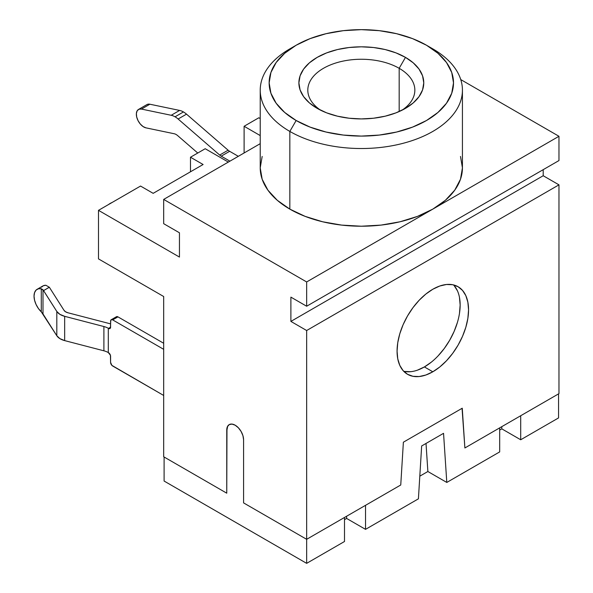 <?xml version="1.0" encoding="UTF-8"?>
<svg xmlns="http://www.w3.org/2000/svg" width="593" height="593" viewBox="0 0 593 593"><rect width="100%" height="100%" fill="white"/><g stroke="black" fill="none" stroke-linecap="round" stroke-linejoin="round"><path stroke-width="0.89" d="M176.121 134.507A8.917 5.152 60 0 1 177.655 135.612L197.751 153.031L177.655 135.612A8.917 5.152 -120 0 0 176.121 134.507A8.917 5.152 -120 0 0 174.201 133.744A8.917 5.152 60 0 1 176.121 134.507M147.361 104.375L149.873 104.22L179.612 110.424L171.207 115.279A17.842 10.303 60 0 1 175.046 116.806L183.452 111.944A17.842 10.303 -120 0 0 179.612 110.424L171.207 115.279L141.468 109.075L149.873 104.22L179.612 110.424A17.842 10.303 60 0 1 183.452 111.944L175.046 116.806A17.842 10.303 60 0 1 178.108 119.008L186.521 114.152L228.105 150.199A8.917 5.152 -120 0 0 229.639 151.304L238.319 156.315L229.639 151.304L221.226 156.159L229.639 151.304A8.917 5.152 -120 0 1 228.105 150.199L219.692 155.055L228.105 150.199L186.521 114.152A17.842 10.303 -120 0 0 183.452 111.944A17.842 10.303 60 0 1 186.521 114.152L178.108 119.008L219.692 155.055L178.108 119.008A17.842 10.303 60 0 0 175.046 116.806A17.842 10.303 60 0 0 171.207 115.279L141.468 109.075L149.873 104.22A10.407 6.012 -120 0 0 146.908 104.598L138.503 109.453A10.407 6.012 60 0 1 141.468 109.075L138.955 109.231L137.161 110.795L136.368 113.522L136.694 117.006L138.087 120.705L140.333 124.07L143.091 126.576L145.945 127.851A10.407 6.012 60 0 1 137.42 119.26A10.407 6.012 60 0 1 138.503 109.453M111.024 203.102A5.945 3.432 -120 0 0 110.246 203.362A5.945 3.432 60 0 1 111.024 203.102M403.685 371.255A50.553 29.183 120 0 0 424.403 366.934L432.816 371.789A50.553 29.183 -60 0 1 407.539 374.294A50.553 29.183 -60 0 1 399.793 333.785A50.553 29.183 -60 0 1 432.816 289.243L439.791 286.011L446.492 284.484L452.674 284.729L458.092 286.738L462.533 290.422L465.839 295.655L467.87 302.222L468.559 309.88L467.87 318.33L465.839 327.247L462.533 336.29L458.092 345.111L452.674 353.369L446.492 360.752L439.791 366.971L432.816 371.789L425.841 375.021L419.132 376.548L412.958 376.296L407.539 374.294L403.092 370.603L399.793 365.377L397.755 358.809L397.073 351.152L397.755 342.702L399.793 333.785L403.092 324.742L407.539 315.921L412.958 307.663L419.132 300.28L425.841 294.061L432.816 289.243A50.553 29.183 -60 0 1 458.092 286.738A50.553 29.183 -60 0 1 465.839 327.247A50.553 29.183 -60 0 1 432.816 371.789L424.403 366.934A50.553 29.183 120 0 0 456.173 326.239A50.553 29.183 120 0 0 453.534 284.922M399.171 68.306A53.526 30.903 0 0 0 325.023 67.446A53.526 30.903 0 0 0 320.568 110.179A53.526 30.903 180 0 1 307.804 90.151A53.526 30.903 180 0 1 340.842 61.605A53.526 30.903 180 0 1 399.171 68.306L399.171 111.543L399.171 68.306A53.526 30.903 180 0 1 414.848 90.151A53.526 30.903 180 0 1 402.084 110.187A53.526 30.903 0 0 0 399.171 68.306L405.479 57.38L399.171 68.306M317.173 108.363L317.173 108.363A62.443 36.054 180 0 1 317.173 57.38A62.443 36.054 180 0 1 405.479 57.38L413.247 62.843L419.014 69.07L422.572 75.837L423.773 82.872L422.572 89.906L419.014 96.666L413.247 102.9L405.479 108.363L396.02 112.848L385.22 116.176L373.508 118.229L361.322 118.919L349.144 118.229L337.432 116.176L326.632 112.848L317.173 108.363L309.405 102.9L303.631 96.666L300.08 89.906L298.879 82.872L300.08 75.837L303.631 69.07L309.405 62.843L317.173 57.38L326.632 52.896L337.432 49.56L349.144 47.507L361.322 46.817L373.508 47.507L385.22 49.56L396.02 52.896L405.479 57.38A62.443 36.054 180 0 1 405.479 108.363A62.443 36.054 180 0 1 317.173 108.363M296.144 45.238L289.836 48.878A101.099 58.373 0 0 0 289.836 131.424A101.099 58.373 180 0 1 260.223 90.151L260.223 167.849A101.099 58.373 0 0 0 289.836 209.121L289.836 131.424L296.144 120.505A92.182 53.222 180 0 1 296.144 45.238A92.182 53.222 180 0 1 426.508 45.238L412.535 38.619L396.598 33.705L379.312 30.673L361.322 29.65L343.34 30.673L326.046 33.705L310.117 38.619L296.144 45.238L284.684 53.303L276.16 62.502L270.919 72.487L269.148 82.872L270.919 93.249L276.16 103.234L284.684 112.44L296.144 120.505L310.117 127.117L326.046 132.039L343.34 135.063L361.322 136.086L379.312 135.063L396.598 132.039L412.535 127.117L426.508 120.505L437.968 112.44L446.492 103.234L451.733 93.249L453.504 82.872L451.733 72.487L446.492 62.502L437.968 53.303L426.508 45.238L432.816 48.878L426.508 45.238A92.182 53.222 180 0 1 426.508 120.505A92.182 53.222 180 0 1 296.144 120.505L289.836 131.424A101.099 58.373 0 0 0 432.816 131.431A101.099 58.373 0 0 0 432.816 48.878L432.816 48.878A101.099 58.373 180 0 1 462.429 90.151A101.099 58.373 180 0 1 400.016 144.077A101.099 58.373 180 0 1 289.836 131.424L289.836 209.121A101.099 58.373 0 0 0 432.816 209.121A101.099 58.373 0 0 0 462.429 167.849L460.487 179.234L454.727 190.183L445.387 200.278L432.816 209.121L306.655 281.957L306.655 306.233L558.969 160.562L558.969 136.286L558.969 160.562L306.655 306.233L306.655 281.957L163.683 199.411L260.223 143.669L163.683 199.411L163.683 223.687L163.683 199.411L306.655 281.957L558.969 136.286L432.816 209.121L417.494 216.378L400.016 221.775L381.047 225.095L361.322 226.215L341.605 225.095L322.636 221.775L305.158 216.378L289.836 209.121L277.265 200.278L267.917 190.183L262.165 179.234L260.223 167.849L262.165 156.456M227.608 426.589L226.971 429.94L226.756 493.183L163.683 456.766L163.683 296.522L163.683 456.766L226.756 493.183L226.756 430.058L227.401 426.715L229.224 424.61L231.952 424.084L235.169 425.203L238.386 427.798L241.114 431.482L242.937 435.685L243.582 439.769L243.582 502.894L306.655 539.311L306.655 563.35L344.503 541.498L344.503 517.467L344.503 541.498L306.655 563.35L306.655 539.311L400.749 484.992L403.381 442.2L462.251 408.206L464.882 447.967L558.969 393.641L558.969 184.846L558.969 393.641L464.882 447.967L462.058 408.318L464.882 447.967L462.251 408.206L403.381 442.2L400.749 484.992L306.655 539.311L306.655 330.516L306.655 539.311L243.582 502.894L243.582 439.769A11.897 6.864 60 0 0 238.386 427.798A11.897 6.864 60 0 0 229.224 424.61L229.432 424.492M98.497 210.337L140.548 186.054L153.164 193.34L140.548 186.054L98.497 210.337L98.497 258.896L98.497 210.337L179.449 257.073L98.497 210.337M244.108 152.979L244.108 126.272L260.223 135.575L244.108 126.272L258.822 117.77L260.223 118.585L258.822 117.77L244.108 126.272L244.108 152.979M228.335 162.082L205.208 148.724L228.335 162.082M190.486 171.792L190.486 157.227L203.102 164.506L190.486 157.227L205.208 148.724L190.486 157.227L190.486 171.792M164.098 481.042L306.655 563.35L164.098 481.042L164.098 457.01L164.098 481.042M344.503 519.646L346.608 518.438L365.533 529.356L418.413 498.832L421.66 445.966L443.549 433.327L446.796 482.443L499.677 451.91L499.677 427.872L499.677 451.91L446.796 482.443L427.872 471.517L446.796 482.443L443.549 433.327L421.66 445.966L418.413 498.832L365.533 529.356L346.608 518.438L346.608 516.251L346.608 518.438L344.503 519.646M419.8 476.172L427.872 471.517L426.019 443.453L427.872 471.517L419.8 476.172M499.677 430.058L501.782 428.843L520.706 439.769L558.554 417.924L558.554 393.885L558.554 417.924L520.706 439.769L501.782 428.843L501.782 426.663L501.782 428.843L499.677 430.058M520.706 415.737L520.706 439.769L520.706 415.737M460.754 79.581L558.969 136.286L460.754 79.581M543.203 169.665L543.203 175.736L558.969 184.846L306.655 330.516L290.889 321.406L290.889 297.13L306.655 306.233L290.889 297.13L290.889 321.406L543.203 175.736L558.969 184.846L306.655 330.516L290.889 321.406L543.203 175.736L543.203 169.665M460.487 156.456L462.429 167.849L462.429 90.151M163.683 223.687L179.449 232.79L179.449 257.073L179.449 232.79L163.683 223.687M98.497 258.896L163.683 296.522L98.497 258.896M260.223 90.151A101.099 58.373 180 0 1 293.127 47.062M153.164 193.34L203.102 164.506L153.164 193.34M229.224 424.61A11.897 6.864 60 0 0 226.756 430.058L226.756 493.183L226.971 429.94A11.897 6.864 -120 0 1 229.328 424.551M365.533 505.325L365.533 529.356L365.533 505.325M404.545 371.44L410.727 371.692M417.428 370.165L424.403 366.934L431.378 362.115M438.086 355.896L444.261 348.514L449.679 340.256L454.127 331.428L457.425 322.392M459.464 313.475L460.146 305.024L459.464 297.367M457.425 290.8L454.127 285.567M109.631 203.91A5.945 3.432 60 0 1 110.246 203.362L112.366 202.332M229.914 161.17L221.226 156.159A8.917 5.152 60 0 1 219.692 155.055A8.917 5.152 -120 0 0 221.226 156.159L229.914 161.17M145.945 127.851L174.201 133.744L145.945 127.851M56.809 311.451L56.809 335.734A14.869 8.584 0 0 0 64.659 340.604L64.659 316.321A14.869 8.584 180 0 1 56.809 311.451L43 289.784L43 313.942L41.28 311.844L41.28 288.761L38.352 288.798L36.032 290.14L34.542 292.668L34.031 296.115L34.542 300.162L36.032 304.402L38.352 308.427L41.28 311.844L41.28 288.761L43 289.784L43 313.942L56.809 335.734L56.809 311.451L59.886 314.342L64.659 316.321L64.659 340.604L103.901 350.811L103.901 326.535L64.659 316.321L103.901 326.535A14.869 8.584 180 0 1 108.304 328.285L108.304 352.568A14.869 8.584 0 0 0 103.901 350.811L103.901 326.535A14.869 8.584 180 0 1 108.304 328.285L108.304 352.568L110.431 355.289L110.587 362.382L111.884 365.377L163.683 395.464L112.692 366.022A2.972 1.72 60 0 1 110.587 362.382L110.587 356.311A2.972 1.72 60 0 0 108.489 352.672L108.304 352.568A14.869 8.584 180 0 0 103.901 350.811L64.659 340.604L59.886 338.625L56.809 335.734L41.28 311.844A14.869 8.584 60 0 1 34.031 296.115A14.869 8.584 60 0 1 37.107 289.31A14.869 8.584 60 0 1 41.28 288.761L43.571 290.607L56.809 311.451M163.683 349.329L112.692 319.894L111.884 319.612L110.75 320.272L110.431 328.018L109.29 328.67L108.489 328.389L110.587 327.18L110.587 321.109A2.972 1.72 60 0 1 111.202 319.746A2.972 1.72 60 0 1 112.692 319.894L163.683 349.329M116.006 317.233L117.14 316.58L117.948 316.862L163.683 343.265L117.948 316.862L112.692 319.894L117.948 316.862A2.972 1.72 -120 0 0 116.458 316.714L111.202 319.746M110.402 323.822A7.435 4.292 180 0 1 110.587 323.874A7.435 4.292 0 0 0 110.402 323.822L67.95 312.778L110.402 323.822M67.95 312.778A7.435 4.292 180 0 1 64.022 310.339L49.36 287.264L64.022 310.339L65.564 311.785L67.95 312.778M49.315 287.19L43.571 290.607L49.36 287.264L45.913 285.277A14.869 8.584 -120 0 0 42.904 285.967L37.107 289.31M41.473 287.19L43.415 285.707L45.913 285.277M108.489 328.389L110.587 327.18A2.972 1.72 60 0 1 109.972 328.537A2.972 1.72 60 0 1 108.489 328.389M98.497 226.348L98.497 221.508M108.171 204.748L110.246 203.362M432.816 48.878L426.508 45.238"/></g></svg>
